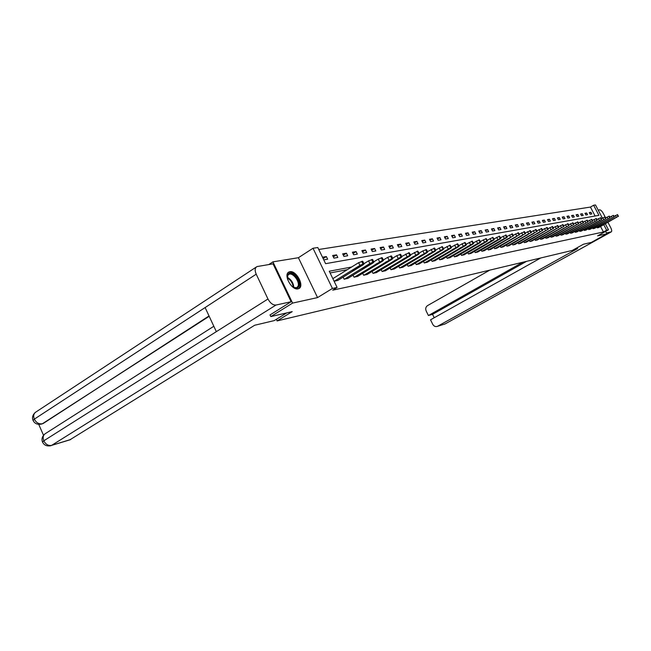 <?xml version="1.0" encoding="UTF-8"?>
<svg xmlns="http://www.w3.org/2000/svg" width="651" height="651" viewBox="0 0 651 651"><rect width="100%" height="100%" fill="white"/><g stroke="black" fill="none" stroke-linecap="round" stroke-linejoin="round"><path stroke-width="0.98" d="M289.85 271.719L289.117 271.939C282.843 274.104 291.575 290.671 298.044 288.857L298.695 288.645C304.904 286.432 296.351 270.1 289.85 271.719M595.104 216.018L590.449 207.067L593.631 205.244L595.502 204.959L602.346 218.069M268.806 264.542L272.915 261.857L292.576 303.097L317.55 297.588L332.425 288.458L313.017 248.259L317.802 247.526L325.606 263.671L598.896 215.343L593.631 205.244M317.55 297.588L298.402 257.715L272.915 261.857M298.402 257.715L313.017 248.259M590.449 207.067L318.754 249.488M276.35 319.291L277.114 320.919L572.286 250.432L583.434 244.239L591.344 242.408L606.846 233.815L605.601 231.414M277.114 320.919L292.209 311.634L270.824 316.589L270.002 314.856M270.824 316.589L292.576 303.097M323.775 259.871L327.64 259.212L326.354 256.559L322.481 257.21M333.93 258.138L337.804 257.47L336.534 254.858L332.653 255.509L333.93 258.138M343.923 256.421L347.699 255.778L346.446 253.198L342.662 253.833L343.923 256.421M353.648 254.761L357.318 254.126L356.081 251.587L352.403 252.197L353.648 254.761M363.112 253.133L366.692 252.523L365.463 250.017L361.883 250.611L363.112 253.133M372.331 251.555L375.814 250.96L374.594 248.487L371.111 249.073L372.331 251.555M381.307 250.017L384.7 249.439L383.496 246.998L380.103 247.567L381.307 250.017M390.055 248.519L393.359 247.958L392.171 245.549L388.859 246.102L390.055 248.519M398.575 247.063L401.797 246.509L400.625 244.133L397.395 244.67L398.575 247.063M406.891 245.639L410.032 245.101L408.869 242.75L405.719 243.279L406.891 245.639M414.996 244.255L418.056 243.726L416.909 241.407L413.833 241.92L414.996 244.255M422.898 242.896L425.892 242.384L424.753 240.097L421.758 240.593L422.898 242.896M430.62 241.578L433.533 241.073L432.41 238.811L429.481 239.299L430.62 241.578M438.147 240.284L440.996 239.796L439.881 237.558L437.024 238.038L438.147 240.284M445.504 239.023L448.287 238.551L447.18 236.337L444.397 236.809L445.504 239.023M452.689 237.794L455.407 237.33L454.308 235.149L451.591 235.605L452.689 237.794M459.704 236.598L462.365 236.142L461.274 233.978L458.613 234.425L459.704 236.598M466.564 235.418L469.159 234.978L468.085 232.838L465.489 233.278L466.564 235.418M473.269 234.27L475.808 233.839L474.742 231.723L472.203 232.155L473.269 234.27M479.828 233.148L482.31 232.724L481.252 230.641L478.77 231.056L479.828 233.148M486.232 232.049L488.665 231.634L487.623 229.575L485.19 229.982L486.232 232.049M492.506 230.975L494.882 230.568L493.849 228.534L491.472 228.932L492.506 230.975M498.642 229.925L500.969 229.526L499.944 227.508L497.616 227.899L498.642 229.925M504.647 228.9L506.926 228.509L505.908 226.515L503.63 226.89L504.647 228.9M510.53 227.891L512.76 227.508L511.751 225.531L509.521 225.905L510.53 227.891M516.284 226.906L518.465 226.532L517.472 224.579L515.283 224.945L516.284 226.906M521.923 225.938L524.063 225.571L523.07 223.643L520.93 224.001L521.923 225.938M527.448 224.994L529.54 224.636L528.563 222.723L526.464 223.073L527.448 224.994M532.86 224.066L534.91 223.716L533.934 221.82L531.883 222.162L532.86 224.066M538.157 223.163L540.167 222.813L539.207 220.941L537.189 221.275L538.157 223.163M543.357 222.268L545.326 221.934L544.374 220.079L542.397 220.404L543.357 222.268M548.451 221.397L550.388 221.063L549.436 219.224L547.499 219.55L548.451 221.397M553.448 220.543L555.344 220.217L554.408 218.394L552.504 218.712L553.448 220.543M558.346 219.704L560.21 219.387L559.274 217.58L557.411 217.89L558.346 219.704M563.156 218.882L564.978 218.565L564.059 216.783L562.228 217.084L563.156 218.882M567.867 218.069L569.658 217.768L568.746 215.994L566.956 216.295L567.867 218.069M572.498 217.279L574.255 216.978L573.344 215.229L571.586 215.522L572.498 217.279M577.038 216.498L578.763 216.205L577.86 214.472L576.135 214.757L577.038 216.498M581.498 215.741L583.19 215.448L582.295 213.731L580.602 214.008L581.498 215.741M585.876 214.985L587.536 214.7L586.649 212.999L584.989 213.276L585.876 214.985M590.172 214.252L591.808 213.976L590.929 212.283L589.293 212.56L590.172 214.252M351.605 267.024L329.26 271.223L337.104 287.457L332.718 290.151L603.428 231.992L600.572 226.499M347.325 269.677L330.098 272.956M334.109 281.265L337.885 280.378M343.142 277.139L344.151 279.222L347.935 278.343M353.054 275.202L354.038 277.212L357.716 276.358M362.697 273.314L363.649 275.267L367.229 274.429M372.079 271.475L373.007 273.363L376.49 272.557M381.217 269.685L382.113 271.516L385.506 270.726M390.112 267.943L390.982 269.717L394.294 268.944M398.778 266.243L399.624 267.96L402.855 267.211M407.225 264.583L408.047 266.251L411.196 265.518M415.46 262.963L416.266 264.583L419.325 263.875M423.492 261.385L424.273 262.955L427.259 262.263M431.328 259.847L432.085 261.368L434.998 260.693M438.969 258.341L439.71 259.822L442.55 259.163M446.431 256.868L447.147 258.309L449.931 257.666M453.714 255.436L454.414 256.836L457.124 256.209M460.827 254.028L461.51 255.395L464.163 254.785M467.776 252.661L468.443 253.988L471.031 253.385M474.563 251.319L475.214 252.612L477.753 252.027M481.203 250.008L481.838 251.27L484.311 250.7M487.689 248.731L488.307 249.951L490.732 249.398M494.036 247.47L494.646 248.666L497.014 248.121M500.245 246.249L500.839 247.413L503.15 246.875M506.315 245.045L506.893 246.176L509.163 245.655M512.264 243.865L512.825 244.971L515.047 244.467M518.082 242.717L518.627 243.8L520.8 243.295M523.778 241.586L524.315 242.644L526.439 242.156M529.353 240.479L529.881 241.513L531.965 241.033M534.813 239.397L535.334 240.406L537.376 239.934M540.167 238.339L540.672 239.324L542.674 238.86M545.416 237.298L545.904 238.258L547.865 237.81M550.551 236.28L551.039 237.216L552.959 236.777M555.596 235.28L556.068 236.191L557.948 235.76M560.535 234.295L560.999 235.19L562.846 234.767M565.377 233.335L565.833 234.214L567.648 233.799M570.138 232.391L570.577 233.245L572.359 232.838M574.8 231.463L575.232 232.301L576.981 231.902M579.374 230.552L579.797 231.374L581.514 230.983M583.866 229.657L584.281 230.462L585.965 230.08M588.268 228.786L588.683 229.575L590.335 229.193M592.597 227.923L593.004 228.696L594.623 228.322M596.845 227.077L597.244 227.834L598.839 227.468M605.349 223.822L608.473 229.819L597.626 235.849L606.846 233.815M608.473 229.819L606.642 230.202L603.778 224.701M603.428 231.992L606.642 230.202M337.104 287.457L332.425 288.458M323.156 258.593L326.354 256.559M333.328 256.893L336.534 254.858M343.313 255.168L346.446 253.198M353.037 253.499L356.081 251.587M362.493 251.872L365.463 250.017M371.705 250.285L374.594 248.487M380.68 248.747L383.496 246.998M389.42 247.242L392.171 245.549M397.94 245.777L400.625 244.133M406.248 244.353L408.869 242.75M414.353 242.969L416.909 241.407M422.263 241.611L424.753 240.097M429.977 240.292L432.41 238.811M437.505 238.998L439.881 237.558M444.861 237.737L447.18 236.337M452.046 236.508L454.308 235.149M459.061 235.312L461.274 233.978M465.921 234.14L468.085 232.838M472.626 232.993L474.742 231.723M479.177 231.87L481.252 230.641M485.589 230.78L487.623 229.575M491.863 229.705L493.849 228.534M497.999 228.656L499.944 227.508M504.004 227.63L505.908 226.515M509.888 226.629L511.751 225.531M515.641 225.645L517.472 224.579M521.28 224.685L523.07 223.643M526.805 223.749L528.563 222.723M532.217 222.821L533.934 221.82M537.523 221.918L539.207 220.941M542.722 221.031L544.374 220.079M547.817 220.168L549.436 219.224M552.813 219.314L554.408 218.394M557.72 218.484L559.274 217.58M562.529 217.662L564.059 216.783M567.241 216.856L568.746 215.994M571.871 216.075L573.344 215.229M576.42 215.302L577.86 214.472M580.879 214.545L582.295 213.731M585.257 213.797L586.649 212.999M589.554 213.064L590.929 212.283M334.321 281.216L359.922 265.405L363.006 264.054L364.047 263.948L363.144 264.794L337.609 280.548M362.737 261.279L358.603 262.687L332.848 278.652M357.285 267.284L360.068 266.218L359.352 266.886L352.313 270.58L357.285 267.284M287.587 279.491L287.75 274.746C290.639 268.757 301.999 281.167 298.711 286.66C297.767 288.271 296.205 288.605 294.008 287.669L291.974 286.342M293.601 287.465L296.628 287.693L297.873 286.497C300.428 282.355 292.974 272.159 288.954 274.315L287.726 275.471L287.254 277.538M298.516 288.719L299.517 287.539C302.674 282.404 293.438 269.774 288.458 272.435L288.19 272.574M286.709 312.911L274.217 320.609L254.663 325.256L69.82 439.864M256.209 274.177L205.122 307.557L216.335 331.652L267.968 298.996L256.209 274.177C254.622 270.377 254.883 267.846 256.982 266.584L273.046 263.842L291.111 301.738L270.035 314.929M267.968 298.996C270.287 303.22 272.964 305.229 276 305.034L291.111 301.738M38.751 424.395L43.503 435.25M209.191 316.296L42.225 423.866M213.829 326.265L45.651 433.428C43.202 434.933 42.584 437.391 43.788 440.808L42.559 442.135C44.146 445.325 46.986 446.496 51.095 445.65L50.737 445.764M256.225 267.081L36.098 411.896C33.689 413.377 33.095 415.794 34.316 419.146L33.12 420.538C34.682 423.663 37.481 424.834 41.526 424.061L41.151 424.175M574.247 249.341L577.6 248.544L437.659 326.232L445.015 323.962L611.232 231.862L606.382 232.92M489.731 270.149L427.487 305.636C425.721 306.93 425.29 308.72 426.185 311.023L428.407 315.523L522.826 262.239M611.232 231.862L611.33 231.829C612.013 231.276 611.794 229.852 610.679 227.557L607.969 222.357M598.188 210.102L599.742 209.85C600.816 209.931 602.02 211.168 603.371 213.552L605.617 217.849M540.761 257.959L430.523 319.812L432.744 324.32C433.859 326.224 435.348 326.932 437.22 326.428L437.659 326.232M526.537 261.352L432.541 314.335L434.225 317.737M432.541 314.335L428.407 315.523M344.477 279.157L369.874 263.533L372.901 262.207L373.902 262.109L372.999 262.947L347.667 278.506M372.616 259.472L368.564 260.856L363.925 263.712M367.245 265.388L369.971 264.339L369.255 265.006L362.298 268.651L367.245 265.388M354.347 277.155L382.519 260.408L383.488 260.31L382.585 261.141L357.456 276.52M382.21 257.706L378.247 259.074L373.772 261.832M376.921 263.549L379.598 262.516L378.874 263.183L372.014 266.78L376.921 263.549M363.95 275.202L391.878 258.659L392.813 258.569L391.902 259.391L366.977 274.592M391.552 255.998L387.662 257.348L383.333 259.993M386.336 261.767L388.964 260.75L388.232 261.401L381.453 264.957L386.336 261.767M373.3 273.306L400.975 256.958L401.887 256.868L400.967 257.69L376.245 272.704M400.634 254.338L396.825 255.664L392.643 258.219M395.499 260.026L398.07 259.025L397.346 259.676L390.641 263.183L395.499 260.026M382.397 271.459L409.837 255.306L410.716 255.216L409.796 256.03L385.27 270.873M410.716 255.216L409.145 252.669L401.691 256.486M404.409 258.333L406.94 257.348L406.208 257.991L399.592 261.458L404.409 258.333M391.267 269.66L418.455 253.695L419.309 253.605L418.39 254.419L394.058 269.091M419.309 253.605L417.763 251.099L410.504 254.801M413.084 256.681L415.574 255.713L414.842 256.356L408.299 259.773L413.084 256.681M399.901 267.903L426.853 252.124L427.683 252.043L426.755 252.84L402.619 267.349M426.47 249.602L422.873 250.879L419.089 253.166M421.539 255.078L423.98 254.118L423.248 254.753L416.786 258.138L421.539 255.078M408.315 266.194L435.039 250.594L435.836 250.513L434.909 251.31L410.968 265.657M434.64 248.104L427.447 251.571M429.774 253.516L432.174 252.572L431.442 253.198L425.046 256.543L429.774 253.516M416.518 264.526L443.014 249.105L443.787 249.032L442.859 249.813L419.106 264.005M443.787 249.032L442.322 246.615L435.592 250.017M437.806 251.994L440.157 251.058L439.425 251.685L433.11 254.98L437.806 251.994M424.525 262.906L450.785 247.657L451.542 247.575L450.606 248.356L427.048 262.394M451.542 247.575L450.093 245.199L443.526 248.503M445.626 250.505L447.945 249.585L447.213 250.204L440.963 253.467L445.626 250.505M432.329 261.32L458.369 246.241L459.093 246.159L458.166 246.941L434.795 260.815M459.093 246.159L457.677 243.808L451.265 247.038M453.259 249.056L455.537 248.145L454.805 248.763L448.629 251.986L453.259 249.056M439.946 259.773L465.758 244.857L466.474 244.784L465.538 245.557L442.346 259.285M466.474 244.784L465.066 242.465L458.817 245.598M460.705 247.64L462.951 246.745L462.21 247.356L456.099 250.545L460.705 247.64M447.383 258.26L472.976 243.507L473.668 243.433L472.74 244.198L449.727 257.788M473.668 243.433L472.284 241.147L466.181 244.198M467.971 246.265L470.177 245.378L469.436 245.98L463.398 249.138L467.971 246.265M454.642 256.787L480.023 242.188L480.69 242.123L479.763 242.88L456.937 256.323M480.69 242.123L479.331 239.853L473.367 242.831M475.059 244.914L477.24 244.044L476.499 244.646L470.518 247.762L475.059 244.914M461.73 255.347L486.899 240.903L487.55 240.837L486.623 241.594L463.968 254.891M487.55 240.837L486.216 238.6L480.381 241.505M481.984 243.604L484.124 242.733L483.392 243.336L477.476 246.42L481.984 243.604M468.663 253.939L493.621 239.649L494.255 239.584L493.32 240.333L470.844 253.499M494.255 239.584L492.929 237.371L487.233 240.203M488.755 242.318L490.862 241.464L490.122 242.058L484.271 245.101L488.755 242.318M475.433 252.564L500.18 238.429L500.798 238.364L499.87 239.104L477.565 252.132M500.798 238.364L499.496 236.175L493.922 238.933M495.362 241.065L497.437 240.219L496.697 240.805L490.903 243.824L495.362 241.065M482.049 251.221L506.592 237.224L507.194 237.167L506.266 237.9L484.132 250.798M506.006 235.19L500.464 237.696M501.815 239.837L503.866 239.007L503.125 239.584L497.388 242.571L501.815 239.837M488.519 249.911L512.858 236.053L490.561 249.496M512.272 234.043L506.852 236.492M508.13 238.64L510.148 237.81L509.407 238.396L503.736 241.342L508.13 238.64M494.841 248.625L518.993 234.913L496.843 248.218M518.399 232.912L513.094 235.304M514.298 237.469L516.284 236.655L515.551 237.224L509.936 240.146L514.298 237.469M501.034 247.372L524.983 233.79L502.987 246.973M524.389 231.813L519.205 234.148M520.336 236.321L522.297 235.516L521.557 236.085L515.999 238.974L520.336 236.321M507.088 246.143L530.842 232.7L509.001 245.752M530.248 230.739L525.178 233.025M526.244 235.198L528.173 234.401L527.432 234.97L521.931 237.835L526.244 235.198M513.012 244.939L536.579 231.626L514.884 244.556M535.985 229.681L531.021 231.919M532.013 234.1L533.926 233.318L533.185 233.88L527.733 236.712L532.013 234.1M518.814 243.759L542.193 230.576L520.645 243.384M541.599 228.656L536.733 230.836M537.669 233.025L539.549 232.252L538.816 232.814L533.413 235.613L537.669 233.025M524.494 242.603L547.686 229.551L526.285 242.237M547.092 227.647L542.332 229.787M543.203 231.976L538.979 234.539L543.203 231.976M530.052 241.48L553.073 228.542L531.81 241.122M552.471 226.654L547.808 228.753M548.622 230.95L544.423 233.489L548.622 230.95M535.504 240.374L558.338 227.557L537.23 240.024M557.744 225.685L553.171 227.736M553.936 229.941L549.761 232.456L553.936 229.941M540.843 239.283L563.497 226.597L542.527 238.941M562.903 224.741L558.428 226.751M559.128 228.949L554.986 231.447L559.128 228.949M546.075 238.225L568.876 225.588L547.727 237.892M567.957 223.814L563.571 225.783M564.222 227.988L560.104 230.454L564.222 227.988M551.202 237.184L573.515 224.725L552.821 236.85M572.913 222.902L568.616 224.831M569.218 227.036L565.125 229.486L569.218 227.036M556.223 236.167L578.365 223.814L557.817 235.841M577.771 222.015L573.555 223.903M574.109 226.109L570.04 228.542L574.109 226.109M561.154 235.166L583.133 222.927L562.716 234.848M582.531 221.137L578.397 222.992M578.902 225.197L574.866 227.606L578.902 225.197M565.988 234.181L587.796 222.056L567.517 233.872M587.202 220.282L583.15 222.097M583.605 224.302L579.593 226.694L583.605 224.302M570.732 233.221L592.377 221.202L572.229 232.912M591.783 219.444L587.804 221.218M588.219 223.431L584.232 225.799L588.219 223.431M575.378 232.277L596.869 220.364L576.851 231.976M596.275 218.622L592.369 220.364M592.744 222.569L588.781 224.92L592.744 222.569M579.943 231.349L601.548 219.485L581.392 231.056M600.678 217.808L596.845 219.517M597.187 221.722L593.24 224.058L597.187 221.722M584.427 230.438L605.593 218.728L585.843 230.153M605.007 217.019L601.247 218.695M601.54 220.901L597.626 223.212L601.54 220.901M588.821 229.543L609.841 217.939L590.213 229.258M609.246 216.238L605.56 217.882M605.812 220.087L601.923 222.382L605.812 220.087M593.142 228.664L614.007 217.157L594.509 228.387M613.413 215.473L609.792 217.092M610.011 219.289L606.146 221.568L610.011 219.289M597.374 227.809L618.092 216.392L598.717 227.533M617.506 214.724L613.942 216.311M614.129 218.508L610.288 220.762L614.129 218.508M358.603 262.687L359.922 265.405M361.679 261.344L363.006 264.054M362.33 261.222L363.649 263.932M359.352 266.886L359.108 266.389M355.088 269.522L354.762 268.839M287.262 277.31C291.306 279.548 293.495 282.965 293.821 287.563M293.219 287.246C292.763 283.193 290.785 280.101 287.286 277.977M276 305.034L51.649 445.374L70.764 439.474M209.028 315.947L43.3 423.419M42.657 423.744L42.169 423.744C38.889 424.273 36.269 422.735 34.316 419.146L205.122 307.557M216.335 331.652L43.788 440.808C45.741 444.446 48.361 445.968 51.649 445.374L70.218 439.742M444.275 324.255L445.243 323.848M368.564 260.856L369.874 263.533M371.591 259.529L372.901 262.207M372.217 259.415L373.528 262.084M369.255 265.006L369.011 264.526M365.024 267.61L364.706 266.951M378.247 259.074L379.541 261.718M381.226 257.772L382.519 260.408M381.836 257.658L383.13 260.294M378.874 263.183L378.646 262.711M374.683 265.746L374.374 265.112M387.662 257.348L388.94 259.952M390.6 256.063L391.878 258.659M391.186 255.949L392.463 258.553M388.232 261.401L388.012 260.945M384.074 263.94L383.773 263.329M396.825 255.664L398.087 258.227M399.714 254.395L400.975 256.958M400.292 254.289L401.553 256.852M397.346 259.676L397.118 259.22M393.22 262.182L392.927 261.588M405.736 254.028L406.989 256.559M408.584 252.775L409.837 255.306M409.145 252.669L410.39 255.2M406.208 257.991L405.988 257.552M402.115 260.465L401.83 259.895M414.418 252.433L415.655 254.932M417.218 251.196L418.455 253.695M417.763 251.099L419 253.589M414.842 256.356L414.63 255.924M410.781 258.797L410.504 258.244M422.873 250.879L424.094 253.345M425.632 249.667L426.853 252.124M426.161 249.569L427.39 252.027M423.248 254.753L423.036 254.338M419.22 257.178L418.951 256.632M431.108 249.366L432.321 251.799M433.826 248.169L435.039 250.594M434.347 248.072L435.552 250.497M431.442 253.198L431.231 252.791M427.447 255.591L427.186 255.07M439.14 247.893L440.336 250.293M441.817 246.705L443.014 249.105M442.322 246.615L443.518 249.016M439.425 251.685L439.222 251.278M435.462 254.053L435.21 253.54M446.96 246.452L448.148 248.82M449.597 245.289L450.785 247.657M450.093 245.199L451.273 247.559M443.282 252.547L443.03 252.051M454.593 245.053L455.765 247.388M457.197 243.897L458.369 246.241M457.677 243.808L458.849 246.151M450.907 251.083L450.663 250.602M462.039 243.686L463.195 245.997M464.602 242.546L465.758 244.857M465.066 242.465L466.23 244.768M458.345 249.65L458.109 249.178M469.306 242.351L470.453 244.63M471.829 241.228L472.976 243.507M472.284 241.147L473.432 243.425M465.603 248.251L465.375 247.795M476.394 241.049L477.533 243.303M478.884 239.934L480.023 242.188M479.331 239.853L480.471 242.107M472.691 246.884L472.471 246.444M483.319 239.771L484.442 242.001M485.776 238.681L486.899 240.903M486.216 238.6L487.339 240.821M479.608 245.549L479.396 245.126M490.081 238.535L491.196 240.732M492.506 237.452L493.621 239.649M492.929 237.371L494.044 239.568M486.37 244.255L486.159 243.832M496.68 237.322L497.787 239.495M499.081 236.248L500.18 238.429M499.496 236.175L500.595 238.347M492.978 242.978L492.774 242.571M503.142 236.134L504.232 238.282M505.502 235.076L506.592 237.224M505.908 235.003L506.999 237.151M509.448 234.97L510.53 237.102M511.784 233.929L512.858 236.053M512.174 233.855L513.257 235.979M515.616 233.839L516.691 235.939M517.919 232.814L518.993 234.913M518.31 232.741L519.376 234.84M521.646 232.732L522.712 234.808M523.925 231.715L524.983 233.79M524.299 231.642L525.365 233.717M527.546 231.65L528.596 233.701M529.792 230.641L530.842 232.7M530.166 230.576L531.216 232.627M533.324 230.584L534.365 232.619M535.537 229.591L536.579 231.626M535.903 229.526L536.945 231.553M538.971 229.551L540.005 231.561M541.16 228.566L542.193 230.576M541.518 228.501L542.552 230.511M544.505 228.534L545.522 230.519M546.669 227.557L547.686 229.551M547.019 227.5L548.036 229.486M549.916 227.541L550.933 229.51M552.056 226.581L553.073 228.542M552.398 226.515L553.415 228.477M555.222 226.564L556.223 228.509M557.337 225.612L558.338 227.557M557.671 225.555L558.672 227.5M560.413 225.612L561.406 227.541M562.505 224.668L563.497 226.597M562.83 224.611L563.831 226.532M565.507 224.676L566.492 226.581M567.574 223.741L568.559 225.653M567.892 223.684L568.876 225.588M570.496 223.757L571.472 225.645M572.538 222.837L573.515 224.725M572.847 222.78L573.824 224.668M575.378 222.862L576.347 224.733M577.396 221.95L578.365 223.814M577.706 221.893L578.674 223.757M580.171 221.983L581.131 223.83M582.173 221.08L583.133 222.927M582.474 221.023L583.434 222.87M584.867 221.12L585.819 222.951M586.844 220.225L587.796 222.056M587.145 220.168L588.097 221.999M589.481 220.274L590.424 222.089M591.433 219.387L592.377 221.202M591.726 219.33L592.67 221.145M593.997 219.436L594.933 221.234M595.934 218.565L596.869 220.364M596.218 218.516L597.154 220.307M598.432 218.622L599.359 220.404M600.344 217.76L601.272 219.542M600.629 217.711L601.548 219.485M602.785 217.825L603.705 219.59M604.673 216.97L605.593 218.728M604.95 216.921L605.869 218.679M607.049 217.043L607.969 218.785M608.929 216.189L609.841 217.939M609.198 216.14L610.109 217.89M611.248 216.27L612.152 218.004M613.096 215.432L614.007 217.157M613.364 215.383L614.267 217.108M615.358 215.514L616.261 217.231M617.197 214.684L618.092 216.392M617.457 214.635L618.352 216.344M289.117 271.939L288.303 272.46M362.721 261.246L364.047 263.948M287.335 276.642L287.327 276.016M288.312 274.73L288.954 274.315M42.47 441.923C41.412 439.075 42.169 436.447 44.74 434.03M33.014 420.302C31.964 417.535 32.664 414.956 35.121 412.571M611.33 231.829L445.146 323.905L437.22 326.428M372.6 259.44L373.902 262.109M382.202 257.682L383.488 260.31M391.536 255.973L392.813 258.569M400.617 254.313L401.887 256.868M426.462 249.585L427.683 252.043M434.632 248.088L435.836 250.513M506.104 235.019L507.194 237.167M512.37 233.872L513.444 235.996M518.489 232.757L519.563 234.848M524.478 231.658L525.536 233.733M530.337 230.584L531.387 232.643M536.066 229.543L537.108 231.569M541.681 228.517L542.706 230.519M547.174 227.508L548.191 229.494M552.553 226.524L553.562 228.493M557.817 225.563L558.818 227.508M562.977 224.619L563.969 226.548M568.03 223.7L569.015 225.604M572.978 222.788L573.954 224.676M577.836 221.901L578.804 223.773M582.596 221.031L583.556 222.878M587.259 220.184L588.211 222.007M591.84 219.346L592.784 221.153M596.332 218.524L597.268 220.315M600.735 217.719L601.662 219.493M605.056 216.929L605.975 218.687M609.303 216.156L610.215 217.898M613.462 215.391L614.365 217.117M617.555 214.643L618.45 216.36"/></g></svg>
